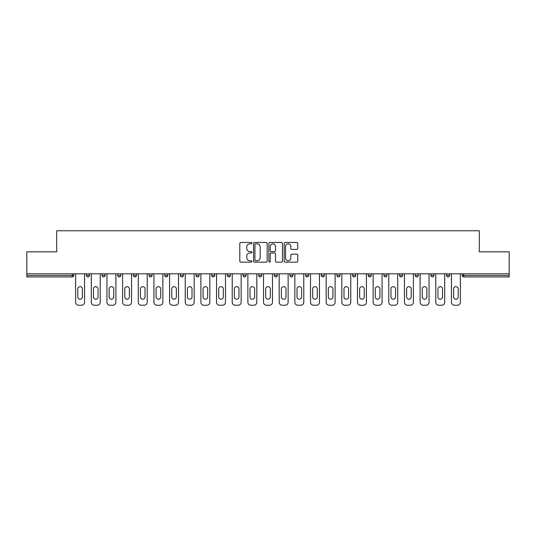 <?xml version="1.0" encoding="UTF-8"?>
<svg xmlns="http://www.w3.org/2000/svg" width="536" height="536" viewBox="0 0 536 536"><rect width="100%" height="100%" fill="white"/><g stroke="black" fill="none" stroke-linecap="round" stroke-linejoin="round"><path stroke-width="0.8" d="M251.94 243.13A0.69 0.69 0 0 0 251.25 242.44L240.785 242.44A0.985 0.985 0 0 0 239.8 243.424L239.8 261.159A0.985 0.985 0 0 0 240.785 262.144L251.25 262.144A0.69 0.69 0 0 0 251.94 261.454A0.69 0.69 0 0 0 251.25 260.764L249.897 260.764A3.156 3.156 0 0 1 246.741 257.615L246.741 256.134A3.156 3.156 0 0 1 249.897 252.979L251.25 252.979A0.69 0.69 0 0 0 251.94 252.289A0.69 0.69 0 0 0 251.25 251.598L249.897 251.598A3.156 3.156 0 0 1 246.741 248.449L246.741 246.969A3.156 3.156 0 0 1 249.897 243.82L251.25 243.82A0.69 0.69 0 0 0 251.94 243.13M296.797 249.387A0.985 0.985 0 0 0 297.781 248.403L297.781 243.424A0.985 0.985 0 0 0 296.797 242.44L285.165 242.44A0.985 0.985 0 0 0 284.18 243.424L284.18 261.159A0.985 0.985 0 0 0 285.165 262.144L296.797 262.144A0.985 0.985 0 0 0 297.781 261.159L297.781 255.149A0.985 0.985 0 0 0 296.797 254.165L291.819 254.165A0.985 0.985 0 0 0 290.834 255.149L290.834 258.131A2.633 2.633 0 0 1 288.2 260.764A2.633 2.633 0 0 1 285.561 258.131L285.561 246.453A2.633 2.633 0 0 1 288.2 243.82A2.633 2.633 0 0 1 290.834 246.453L290.834 248.403A0.985 0.985 0 0 0 291.819 249.387L296.797 249.387M26.8 273.822L26.8 251.84L56.709 251.84L56.709 230.761L479.291 230.761L479.291 251.84L509.2 251.84L509.2 273.822L26.8 273.822L26.8 275.43L72.273 275.43L72.273 273.822M267.136 243.424A0.985 0.985 0 0 0 266.151 242.44L254.526 242.44A0.985 0.985 0 0 0 253.541 243.424L253.541 261.159A0.985 0.985 0 0 0 254.526 262.144L266.151 262.144A0.985 0.985 0 0 0 267.136 261.159L267.136 243.424M269.849 242.44L281.474 242.44A0.985 0.985 0 0 1 282.459 243.424L282.459 261.159A0.985 0.985 0 0 1 281.474 262.144L276.496 262.144A0.985 0.985 0 0 1 275.511 261.159L275.511 253.964A0.985 0.985 0 0 0 274.526 252.979L271.229 252.979A0.985 0.985 0 0 0 270.245 253.964L270.245 261.454A0.69 0.69 0 0 1 269.554 262.144A0.69 0.69 0 0 1 268.864 261.454L268.864 243.424A0.985 0.985 0 0 1 269.849 242.44M72.273 276.931A1.508 1.508 0 0 0 73.774 275.43L72.273 275.43L72.273 276.931A1.508 1.508 0 0 0 73.774 275.43L73.774 273.822L73.774 275.43A1.508 1.508 0 0 1 72.273 276.931L26.8 276.931L26.8 275.43M509.2 273.822L509.2 276.931L463.727 276.931A1.508 1.508 0 0 1 462.226 275.43L462.226 273.822M86.423 273.822L86.423 275.43L86.423 273.822M87.931 276.931A1.508 1.508 0 0 1 86.423 275.43A1.508 1.508 0 0 0 87.931 276.931A1.508 1.508 0 0 0 89.432 275.43L89.432 273.822L89.432 275.43A1.508 1.508 0 0 1 87.931 276.931A1.508 1.508 0 0 1 86.423 275.43L89.432 275.43A1.508 1.508 0 0 1 87.931 276.931M102.081 273.822L102.081 275.43L102.081 273.822M105.09 273.822L105.09 275.43L105.09 273.822M117.739 273.822L117.739 275.43L117.739 273.822M120.747 273.822L120.747 275.43L120.747 273.822M133.397 273.822L133.397 275.43L133.397 273.822M136.412 273.822L136.412 275.43L136.412 273.822M149.055 275.43A1.508 1.508 0 0 0 150.562 276.931A1.508 1.508 0 0 0 152.07 275.43A1.508 1.508 0 0 1 150.562 276.931A1.508 1.508 0 0 0 152.07 275.43L152.07 273.822L152.07 275.43L149.055 275.43A1.508 1.508 0 0 0 150.562 276.931A1.508 1.508 0 0 1 149.055 275.43L149.055 273.822M167.728 273.822L167.728 275.43L164.713 275.43A1.508 1.508 0 0 0 166.22 276.931A1.508 1.508 0 0 1 164.713 275.43L164.713 273.822M180.371 273.822L180.371 275.43L180.371 273.822M183.386 273.822L183.386 275.43L183.386 273.822M196.029 273.822L196.029 275.43L196.029 273.822M199.044 273.822L199.044 275.43A1.508 1.508 0 0 1 197.536 276.931A1.508 1.508 0 0 1 196.029 275.43L199.044 275.43A1.508 1.508 0 0 1 197.536 276.931M211.693 273.822L211.693 275.43L211.693 273.822M214.702 273.822L214.702 275.43L214.702 273.822M227.351 275.43A1.508 1.508 0 0 0 228.852 276.931A1.508 1.508 0 0 0 230.359 275.43L230.359 273.822L230.359 275.43L227.351 275.43A1.508 1.508 0 0 0 228.852 276.931A1.508 1.508 0 0 1 227.351 275.43L227.351 273.822M244.51 276.931A1.508 1.508 0 0 0 246.017 275.43L246.017 273.822L246.017 275.43A1.508 1.508 0 0 1 244.51 276.931A1.508 1.508 0 0 1 243.009 275.43L243.009 273.822M258.667 273.822L258.667 275.43L258.667 273.822M261.675 273.822L261.675 275.43L261.675 273.822M274.325 273.822L274.325 275.43L274.325 273.822M277.333 273.822L277.333 275.43L277.333 273.822M292.991 273.822L292.991 275.43A1.508 1.508 0 0 1 291.49 276.931A1.508 1.508 0 0 1 289.983 275.43L289.983 273.822M308.649 273.822L308.649 275.43A1.508 1.508 0 0 1 307.148 276.931A1.508 1.508 0 0 1 305.641 275.43L305.641 273.822M324.307 273.822L324.307 275.43A1.508 1.508 0 0 1 322.806 276.931A1.508 1.508 0 0 1 321.299 275.43L321.299 273.822M339.971 273.822L339.971 275.43A1.508 1.508 0 0 1 338.464 276.931A1.508 1.508 0 0 1 336.956 275.43L336.956 273.822M354.122 276.931A1.508 1.508 0 0 0 355.629 275.43L355.629 273.822L355.629 275.43A1.508 1.508 0 0 1 354.122 276.931A1.508 1.508 0 0 1 352.614 275.43L352.614 273.822M371.287 273.822L371.287 275.43A1.508 1.508 0 0 1 369.78 276.931A1.508 1.508 0 0 1 368.272 275.43L368.272 273.822M383.93 273.822L383.93 275.43L383.93 273.822M386.945 273.822L386.945 275.43A1.508 1.508 0 0 1 385.438 276.931A1.508 1.508 0 0 1 383.93 275.43L386.945 275.43A1.508 1.508 0 0 1 385.438 276.931M401.096 276.931A1.508 1.508 0 0 0 402.603 275.43L402.603 273.822L402.603 275.43A1.508 1.508 0 0 1 401.096 276.931A1.508 1.508 0 0 1 399.588 275.43L399.588 273.822M415.253 273.822L415.253 275.43L415.253 273.822M418.261 273.822L418.261 275.43A1.508 1.508 0 0 1 416.753 276.931A1.508 1.508 0 0 1 415.253 275.43L418.261 275.43A1.508 1.508 0 0 1 416.753 276.931A1.508 1.508 0 0 0 418.261 275.43M430.911 275.43A1.508 1.508 0 0 0 432.411 276.931A1.508 1.508 0 0 0 433.919 275.43L433.919 273.822L433.919 275.43L430.911 275.43A1.508 1.508 0 0 0 432.411 276.931A1.508 1.508 0 0 1 430.911 275.43L430.911 273.822M446.568 273.822L446.568 275.43L446.568 273.822M449.577 273.822L449.577 275.43L449.577 273.822M103.589 276.931A1.508 1.508 0 0 1 102.081 275.43A1.508 1.508 0 0 0 103.589 276.931A1.508 1.508 0 0 0 105.09 275.43A1.508 1.508 0 0 1 103.589 276.931A1.508 1.508 0 0 1 102.081 275.43L105.09 275.43A1.508 1.508 0 0 1 103.589 276.931M119.247 276.931A1.508 1.508 0 0 1 117.739 275.43A1.508 1.508 0 0 0 119.247 276.931A1.508 1.508 0 0 0 120.747 275.43A1.508 1.508 0 0 1 119.247 276.931A1.508 1.508 0 0 1 117.739 275.43L120.747 275.43A1.508 1.508 0 0 1 119.247 276.931M134.905 276.931A1.508 1.508 0 0 1 133.397 275.43A1.508 1.508 0 0 0 134.905 276.931A1.508 1.508 0 0 0 136.412 275.43A1.508 1.508 0 0 1 134.905 276.931A1.508 1.508 0 0 1 133.397 275.43L136.412 275.43A1.508 1.508 0 0 1 134.905 276.931M166.22 276.931A1.508 1.508 0 0 0 167.728 275.43A1.508 1.508 0 0 1 166.22 276.931A1.508 1.508 0 0 1 164.713 275.43M181.878 276.931A1.508 1.508 0 0 1 180.371 275.43L183.386 275.43A1.508 1.508 0 0 1 181.878 276.931A1.508 1.508 0 0 0 183.386 275.43A1.508 1.508 0 0 1 181.878 276.931M213.194 276.931A1.508 1.508 0 0 1 211.693 275.43L214.702 275.43A1.508 1.508 0 0 1 213.194 276.931A1.508 1.508 0 0 0 214.702 275.43M260.168 276.931A1.508 1.508 0 0 1 258.667 275.43L261.675 275.43A1.508 1.508 0 0 1 260.168 276.931A1.508 1.508 0 0 0 261.675 275.43M275.832 276.931A1.508 1.508 0 0 1 274.325 275.43A1.508 1.508 0 0 0 275.832 276.931A1.508 1.508 0 0 0 277.333 275.43A1.508 1.508 0 0 1 275.832 276.931A1.508 1.508 0 0 1 274.325 275.43L277.333 275.43M448.069 276.931A1.508 1.508 0 0 1 446.568 275.43L449.577 275.43A1.508 1.508 0 0 1 448.069 276.931A1.508 1.508 0 0 0 449.577 275.43A1.508 1.508 0 0 1 448.069 276.931M255.612 243.82A0.69 0.69 0 0 0 254.922 244.51L254.922 260.074A0.69 0.69 0 0 0 255.612 260.764L257.039 260.764A3.156 3.156 0 0 0 260.195 257.615L260.195 246.969A3.156 3.156 0 0 0 257.039 243.82L255.612 243.82M275.511 246.506A2.633 2.633 0 0 0 272.878 243.867A2.633 2.633 0 0 0 270.245 246.506L270.245 250.614A0.985 0.985 0 0 0 271.229 251.598L274.526 251.598A0.985 0.985 0 0 0 275.511 250.614L275.511 246.506M82.41 288.978A2.312 2.312 0 0 0 80.099 286.673A2.312 2.312 0 0 0 77.787 288.978A2.312 2.312 0 0 1 80.099 286.673A2.312 2.312 0 0 1 82.41 288.978L82.41 296.911A2.312 2.312 0 0 1 80.099 299.215A2.312 2.312 0 0 1 77.787 296.911A2.312 2.312 0 0 0 80.099 299.215A2.312 2.312 0 0 0 82.41 296.911M75.63 273.822L75.63 302.23L75.63 273.822M78.645 305.239L81.552 305.239L78.645 305.239A3.008 3.008 0 0 1 75.63 302.23M84.567 273.822L84.567 302.23L84.567 273.822M77.787 296.911L77.787 288.978M81.552 305.239A3.008 3.008 0 0 0 84.567 302.23M98.068 288.978A2.312 2.312 0 0 0 95.756 286.673A2.312 2.312 0 0 0 93.452 288.978A2.312 2.312 0 0 1 95.756 286.673A2.312 2.312 0 0 1 98.068 288.978L98.068 296.911A2.312 2.312 0 0 1 95.756 299.215A2.312 2.312 0 0 1 93.452 296.911A2.312 2.312 0 0 0 95.756 299.215A2.312 2.312 0 0 0 98.068 296.911M91.288 273.822L91.288 302.23L91.288 273.822M94.303 305.239L97.21 305.239L94.303 305.239A3.008 3.008 0 0 1 91.288 302.23M100.225 273.822L100.225 302.23L100.225 273.822M113.726 288.978A2.312 2.312 0 0 0 111.414 286.673A2.312 2.312 0 0 0 109.109 288.978A2.312 2.312 0 0 1 111.414 286.673A2.312 2.312 0 0 1 113.726 288.978L113.726 296.911A2.312 2.312 0 0 1 111.414 299.215A2.312 2.312 0 0 1 109.109 296.911A2.312 2.312 0 0 0 111.414 299.215A2.312 2.312 0 0 0 113.726 296.911M106.952 273.822L106.952 302.23L106.952 273.822M109.96 305.239L112.868 305.239L109.96 305.239A3.008 3.008 0 0 1 106.952 302.23M115.883 273.822L115.883 302.23L115.883 273.822M129.384 288.978A2.312 2.312 0 0 0 127.072 286.673A2.312 2.312 0 0 0 124.767 288.978A2.312 2.312 0 0 1 127.072 286.673A2.312 2.312 0 0 1 129.384 288.978L129.384 296.911A2.312 2.312 0 0 1 127.072 299.215A2.312 2.312 0 0 1 124.767 296.911A2.312 2.312 0 0 0 127.072 299.215A2.312 2.312 0 0 0 129.384 296.911M122.61 273.822L122.61 302.23L122.61 273.822M125.618 305.239L128.533 305.239L125.618 305.239A3.008 3.008 0 0 1 122.61 302.23M131.541 273.822L131.541 302.23L131.541 273.822M145.042 288.978A2.312 2.312 0 0 0 142.73 286.673A2.312 2.312 0 0 0 140.425 288.978A2.312 2.312 0 0 1 142.73 286.673A2.312 2.312 0 0 1 145.042 288.978L145.042 296.911A2.312 2.312 0 0 1 142.73 299.215A2.312 2.312 0 0 1 140.425 296.911A2.312 2.312 0 0 0 142.73 299.215A2.312 2.312 0 0 0 145.042 296.911M138.268 273.822L138.268 302.23L138.268 273.822M141.276 305.239L144.191 305.239L141.276 305.239A3.008 3.008 0 0 1 138.268 302.23M147.199 273.822L147.199 302.23L147.199 273.822M160.7 288.978A2.312 2.312 0 0 0 158.388 286.673A2.312 2.312 0 0 0 156.083 288.978A2.312 2.312 0 0 1 158.388 286.673A2.312 2.312 0 0 1 160.7 288.978L160.7 296.911A2.312 2.312 0 0 1 158.388 299.215A2.312 2.312 0 0 1 156.083 296.911A2.312 2.312 0 0 0 158.388 299.215A2.312 2.312 0 0 0 160.7 296.911M153.926 273.822L153.926 302.23L153.926 273.822M156.934 305.239L159.849 305.239L156.934 305.239A3.008 3.008 0 0 1 153.926 302.23M162.857 273.822L162.857 302.23L162.857 273.822M93.452 296.911L93.452 288.978M97.21 305.239A3.008 3.008 0 0 0 100.225 302.23M109.109 296.911L109.109 288.978M112.868 305.239A3.008 3.008 0 0 0 115.883 302.23M124.767 296.911L124.767 288.978M128.533 305.239A3.008 3.008 0 0 0 131.541 302.23M140.425 296.911L140.425 288.978M144.191 305.239A3.008 3.008 0 0 0 147.199 302.23M156.083 296.911L156.083 288.978M159.849 305.239A3.008 3.008 0 0 0 162.857 302.23M176.357 288.978A2.312 2.312 0 0 0 174.053 286.673A2.312 2.312 0 0 0 171.741 288.978A2.312 2.312 0 0 1 174.053 286.673A2.312 2.312 0 0 1 176.357 288.978L176.357 296.911A2.312 2.312 0 0 1 174.053 299.215A2.312 2.312 0 0 1 171.741 296.911A2.312 2.312 0 0 0 174.053 299.215A2.312 2.312 0 0 0 176.357 296.911M169.584 273.822L169.584 302.23L169.584 273.822M172.592 305.239L175.507 305.239L172.592 305.239A3.008 3.008 0 0 1 169.584 302.23M178.515 273.822L178.515 302.23L178.515 273.822M171.741 296.911L171.741 288.978M175.507 305.239A3.008 3.008 0 0 0 178.515 302.23M192.015 288.978A2.312 2.312 0 0 0 189.71 286.673A2.312 2.312 0 0 0 187.399 288.978A2.312 2.312 0 0 1 189.71 286.673A2.312 2.312 0 0 1 192.015 288.978L192.015 296.911A2.312 2.312 0 0 1 189.71 299.215A2.312 2.312 0 0 1 187.399 296.911A2.312 2.312 0 0 0 189.71 299.215A2.312 2.312 0 0 0 192.015 296.911M185.242 273.822L185.242 302.23L185.242 273.822M188.25 305.239L191.164 305.239L188.25 305.239A3.008 3.008 0 0 1 185.242 302.23M194.173 273.822L194.173 302.23L194.173 273.822M187.399 296.911L187.399 288.978M191.164 305.239A3.008 3.008 0 0 0 194.173 302.23M207.673 288.978A2.312 2.312 0 0 0 205.368 286.673A2.312 2.312 0 0 0 203.057 288.978A2.312 2.312 0 0 1 205.368 286.673A2.312 2.312 0 0 1 207.673 288.978L207.673 296.911A2.312 2.312 0 0 1 205.368 299.215A2.312 2.312 0 0 1 203.057 296.911A2.312 2.312 0 0 0 205.368 299.215A2.312 2.312 0 0 0 207.673 296.911M200.9 273.822L200.9 302.23L200.9 273.822M203.908 305.239L206.822 305.239L203.908 305.239A3.008 3.008 0 0 1 200.9 302.23M209.831 273.822L209.831 302.23L209.831 273.822M203.057 296.911L203.057 288.978M206.822 305.239A3.008 3.008 0 0 0 209.831 302.23M223.331 288.978A2.312 2.312 0 0 0 221.026 286.673A2.312 2.312 0 0 0 218.715 288.978A2.312 2.312 0 0 1 221.026 286.673A2.312 2.312 0 0 1 223.331 288.978L223.331 296.911A2.312 2.312 0 0 1 221.026 299.215A2.312 2.312 0 0 1 218.715 296.911A2.312 2.312 0 0 0 221.026 299.215A2.312 2.312 0 0 0 223.331 296.911M216.557 273.822L216.557 302.23L216.557 273.822M219.572 305.239L222.48 305.239L219.572 305.239A3.008 3.008 0 0 1 216.557 302.23M225.489 273.822L225.489 302.23L225.489 273.822M218.715 296.911L218.715 288.978M222.48 305.239A3.008 3.008 0 0 0 225.489 302.23M238.989 288.978A2.312 2.312 0 0 0 236.684 286.673A2.312 2.312 0 0 0 234.373 288.978A2.312 2.312 0 0 1 236.684 286.673A2.312 2.312 0 0 1 238.989 288.978L238.989 296.911A2.312 2.312 0 0 1 236.684 299.215A2.312 2.312 0 0 1 234.373 296.911A2.312 2.312 0 0 0 236.684 299.215A2.312 2.312 0 0 0 238.989 296.911M232.215 273.822L232.215 302.23L232.215 273.822M235.23 305.239L238.138 305.239L235.23 305.239A3.008 3.008 0 0 1 232.215 302.23M241.153 273.822L241.153 302.23L241.153 273.822M234.373 296.911L234.373 288.978M238.138 305.239A3.008 3.008 0 0 0 241.153 302.23M254.647 288.978A2.312 2.312 0 0 0 252.342 286.673A2.312 2.312 0 0 0 250.031 288.978A2.312 2.312 0 0 1 252.342 286.673A2.312 2.312 0 0 1 254.647 288.978L254.647 296.911A2.312 2.312 0 0 1 252.342 299.215A2.312 2.312 0 0 1 250.031 296.911A2.312 2.312 0 0 0 252.342 299.215A2.312 2.312 0 0 0 254.647 296.911M247.873 273.822L247.873 302.23L247.873 273.822M250.888 305.239L253.796 305.239L250.888 305.239A3.008 3.008 0 0 1 247.873 302.23M256.811 273.822L256.811 302.23L256.811 273.822M250.031 296.911L250.031 288.978M253.796 305.239A3.008 3.008 0 0 0 256.811 302.23M270.312 288.978A2.312 2.312 0 0 0 268 286.673A2.312 2.312 0 0 0 265.689 288.978A2.312 2.312 0 0 1 268 286.673A2.312 2.312 0 0 1 270.312 288.978L270.312 296.911A2.312 2.312 0 0 1 268 299.215A2.312 2.312 0 0 1 265.689 296.911A2.312 2.312 0 0 0 268 299.215A2.312 2.312 0 0 0 270.312 296.911M263.531 273.822L263.531 302.23L263.531 273.822M266.546 305.239L269.454 305.239L266.546 305.239A3.008 3.008 0 0 1 263.531 302.23M272.469 273.822L272.469 302.23L272.469 273.822M265.689 296.911L265.689 288.978M269.454 305.239A3.008 3.008 0 0 0 272.469 302.23M285.969 288.978A2.312 2.312 0 0 0 283.658 286.673A2.312 2.312 0 0 0 281.353 288.978A2.312 2.312 0 0 1 283.658 286.673A2.312 2.312 0 0 1 285.969 288.978L285.969 296.911A2.312 2.312 0 0 1 283.658 299.215A2.312 2.312 0 0 1 281.353 296.911A2.312 2.312 0 0 0 283.658 299.215A2.312 2.312 0 0 0 285.969 296.911M279.189 273.822L279.189 302.23L279.189 273.822M282.204 305.239L285.112 305.239L282.204 305.239A3.008 3.008 0 0 1 279.189 302.23M288.127 273.822L288.127 302.23L288.127 273.822M281.353 296.911L281.353 288.978M285.112 305.239A3.008 3.008 0 0 0 288.127 302.23M301.627 288.978A2.312 2.312 0 0 0 299.316 286.673A2.312 2.312 0 0 0 297.011 288.978A2.312 2.312 0 0 1 299.316 286.673A2.312 2.312 0 0 1 301.627 288.978L301.627 296.911A2.312 2.312 0 0 1 299.316 299.215A2.312 2.312 0 0 1 297.011 296.911A2.312 2.312 0 0 0 299.316 299.215A2.312 2.312 0 0 0 301.627 296.911M294.847 273.822L294.847 302.23L294.847 273.822M297.862 305.239L300.77 305.239L297.862 305.239A3.008 3.008 0 0 1 294.847 302.23M303.785 273.822L303.785 302.23L303.785 273.822M297.011 296.911L297.011 288.978M300.77 305.239A3.008 3.008 0 0 0 303.785 302.23M317.285 288.978A2.312 2.312 0 0 0 314.974 286.673A2.312 2.312 0 0 0 312.669 288.978A2.312 2.312 0 0 1 314.974 286.673A2.312 2.312 0 0 1 317.285 288.978L317.285 296.911A2.312 2.312 0 0 1 314.974 299.215A2.312 2.312 0 0 1 312.669 296.911A2.312 2.312 0 0 0 314.974 299.215A2.312 2.312 0 0 0 317.285 296.911M310.512 273.822L310.512 302.23L310.512 273.822M313.52 305.239L316.428 305.239L313.52 305.239A3.008 3.008 0 0 1 310.512 302.23M319.443 273.822L319.443 302.23L319.443 273.822M312.669 296.911L312.669 288.978M316.428 305.239A3.008 3.008 0 0 0 319.443 302.23M332.943 288.978A2.312 2.312 0 0 0 330.632 286.673A2.312 2.312 0 0 0 328.327 288.978A2.312 2.312 0 0 1 330.632 286.673A2.312 2.312 0 0 1 332.943 288.978L332.943 296.911A2.312 2.312 0 0 1 330.632 299.215A2.312 2.312 0 0 1 328.327 296.911A2.312 2.312 0 0 0 330.632 299.215A2.312 2.312 0 0 0 332.943 296.911M326.169 273.822L326.169 302.23L326.169 273.822M329.178 305.239L332.092 305.239L329.178 305.239A3.008 3.008 0 0 1 326.169 302.23M335.101 273.822L335.101 302.23L335.101 273.822M328.327 296.911L328.327 288.978M332.092 305.239A3.008 3.008 0 0 0 335.101 302.23M348.601 288.978A2.312 2.312 0 0 0 346.29 286.673A2.312 2.312 0 0 0 343.985 288.978A2.312 2.312 0 0 1 346.29 286.673A2.312 2.312 0 0 1 348.601 288.978L348.601 296.911A2.312 2.312 0 0 1 346.29 299.215A2.312 2.312 0 0 1 343.985 296.911A2.312 2.312 0 0 0 346.29 299.215A2.312 2.312 0 0 0 348.601 296.911M341.827 273.822L341.827 302.23L341.827 273.822M344.836 305.239L347.75 305.239L344.836 305.239A3.008 3.008 0 0 1 341.827 302.23M350.758 273.822L350.758 302.23L350.758 273.822M343.985 296.911L343.985 288.978M347.75 305.239A3.008 3.008 0 0 0 350.758 302.23M364.259 288.978A2.312 2.312 0 0 0 361.947 286.673A2.312 2.312 0 0 0 359.643 288.978A2.312 2.312 0 0 1 361.947 286.673A2.312 2.312 0 0 1 364.259 288.978L364.259 296.911A2.312 2.312 0 0 1 361.947 299.215A2.312 2.312 0 0 1 359.643 296.911A2.312 2.312 0 0 0 361.947 299.215A2.312 2.312 0 0 0 364.259 296.911M357.485 273.822L357.485 302.23L357.485 273.822M360.493 305.239L363.408 305.239L360.493 305.239A3.008 3.008 0 0 1 357.485 302.23M366.416 273.822L366.416 302.23L366.416 273.822M359.643 296.911L359.643 288.978M363.408 305.239A3.008 3.008 0 0 0 366.416 302.23M379.917 288.978A2.312 2.312 0 0 0 377.612 286.673A2.312 2.312 0 0 0 375.3 288.978A2.312 2.312 0 0 1 377.612 286.673A2.312 2.312 0 0 1 379.917 288.978L379.917 296.911A2.312 2.312 0 0 1 377.612 299.215A2.312 2.312 0 0 1 375.3 296.911A2.312 2.312 0 0 0 377.612 299.215A2.312 2.312 0 0 0 379.917 296.911M373.143 273.822L373.143 302.23L373.143 273.822M376.151 305.239L379.066 305.239L376.151 305.239A3.008 3.008 0 0 1 373.143 302.23M382.074 273.822L382.074 302.23L382.074 273.822M375.3 296.911L375.3 288.978M379.066 305.239A3.008 3.008 0 0 0 382.074 302.23M395.575 288.978A2.312 2.312 0 0 0 393.27 286.673A2.312 2.312 0 0 0 390.958 288.978A2.312 2.312 0 0 1 393.27 286.673A2.312 2.312 0 0 1 395.575 288.978L395.575 296.911A2.312 2.312 0 0 1 393.27 299.215A2.312 2.312 0 0 1 390.958 296.911A2.312 2.312 0 0 0 393.27 299.215A2.312 2.312 0 0 0 395.575 296.911M388.801 273.822L388.801 302.23L388.801 273.822M391.809 305.239L394.724 305.239L391.809 305.239A3.008 3.008 0 0 1 388.801 302.23M397.732 273.822L397.732 302.23L397.732 273.822M390.958 296.911L390.958 288.978M394.724 305.239A3.008 3.008 0 0 0 397.732 302.23M411.233 288.978A2.312 2.312 0 0 0 408.928 286.673A2.312 2.312 0 0 0 406.616 288.978A2.312 2.312 0 0 1 408.928 286.673A2.312 2.312 0 0 1 411.233 288.978L411.233 296.911A2.312 2.312 0 0 1 408.928 299.215A2.312 2.312 0 0 1 406.616 296.911A2.312 2.312 0 0 0 408.928 299.215A2.312 2.312 0 0 0 411.233 296.911M404.459 273.822L404.459 302.23L404.459 273.822M407.467 305.239L410.382 305.239L407.467 305.239A3.008 3.008 0 0 1 404.459 302.23M413.39 273.822L413.39 302.23L413.39 273.822M406.616 296.911L406.616 288.978M410.382 305.239A3.008 3.008 0 0 0 413.39 302.23M426.891 288.978A2.312 2.312 0 0 0 424.586 286.673A2.312 2.312 0 0 0 422.274 288.978A2.312 2.312 0 0 1 424.586 286.673A2.312 2.312 0 0 1 426.891 288.978L426.891 296.911A2.312 2.312 0 0 1 424.586 299.215A2.312 2.312 0 0 1 422.274 296.911A2.312 2.312 0 0 0 424.586 299.215A2.312 2.312 0 0 0 426.891 296.911M420.117 273.822L420.117 302.23L420.117 273.822M423.132 305.239L426.04 305.239L423.132 305.239A3.008 3.008 0 0 1 420.117 302.23M429.048 273.822L429.048 302.23L429.048 273.822M422.274 296.911L422.274 288.978M426.04 305.239A3.008 3.008 0 0 0 429.048 302.23M442.548 288.978A2.312 2.312 0 0 0 440.244 286.673A2.312 2.312 0 0 0 437.932 288.978A2.312 2.312 0 0 1 440.244 286.673A2.312 2.312 0 0 1 442.548 288.978L442.548 296.911A2.312 2.312 0 0 1 440.244 299.215A2.312 2.312 0 0 1 437.932 296.911A2.312 2.312 0 0 0 440.244 299.215A2.312 2.312 0 0 0 442.548 296.911M435.775 273.822L435.775 302.23L435.775 273.822M438.79 305.239L441.698 305.239L438.79 305.239A3.008 3.008 0 0 1 435.775 302.23M444.713 273.822L444.713 302.23L444.713 273.822M437.932 296.911L437.932 288.978M441.698 305.239A3.008 3.008 0 0 0 444.713 302.23M458.213 288.978A2.312 2.312 0 0 0 455.902 286.673A2.312 2.312 0 0 0 453.59 288.978A2.312 2.312 0 0 1 455.902 286.673A2.312 2.312 0 0 1 458.213 288.978L458.213 296.911A2.312 2.312 0 0 1 455.902 299.215A2.312 2.312 0 0 1 453.59 296.911A2.312 2.312 0 0 0 455.902 299.215A2.312 2.312 0 0 0 458.213 296.911M451.433 273.822L451.433 302.23L451.433 273.822M454.448 305.239L457.355 305.239L454.448 305.239A3.008 3.008 0 0 1 451.433 302.23M460.37 273.822L460.37 302.23L460.37 273.822M453.59 296.911L453.59 288.978M457.355 305.239A3.008 3.008 0 0 0 460.37 302.23M463.727 273.822L463.727 275.43L509.2 275.43M462.226 275.43L463.727 275.43L463.727 276.931M228.852 276.931A1.508 1.508 0 0 0 230.359 275.43M246.017 275.43L243.009 275.43M291.49 276.931A1.508 1.508 0 0 0 292.991 275.43L289.983 275.43M307.148 276.931A1.508 1.508 0 0 0 308.649 275.43L305.641 275.43M322.806 276.931A1.508 1.508 0 0 0 324.307 275.43L321.299 275.43M338.464 276.931A1.508 1.508 0 0 0 339.971 275.43L336.956 275.43M355.629 275.43L352.614 275.43M369.78 276.931A1.508 1.508 0 0 0 371.287 275.43L368.272 275.43M402.603 275.43L399.588 275.43M432.411 276.931A1.508 1.508 0 0 0 433.919 275.43"/></g></svg>
